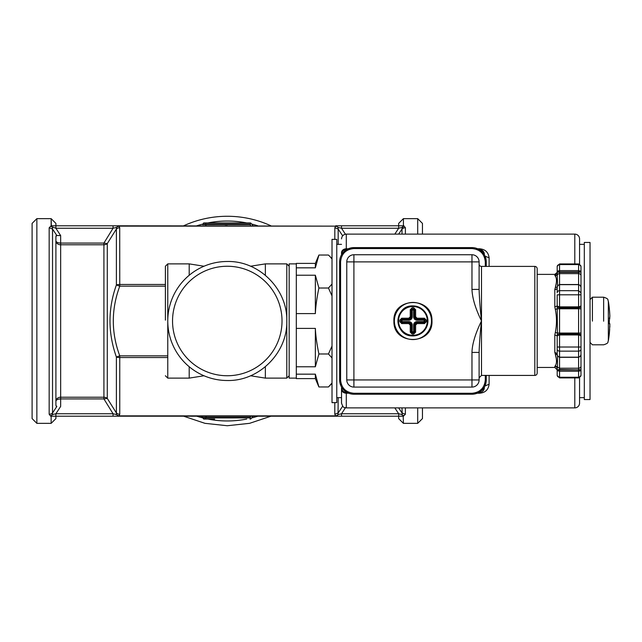 <?xml version="1.0" encoding="UTF-8"?>
<svg xmlns="http://www.w3.org/2000/svg" width="642" height="642" viewBox="0 0 642 642"><rect width="100%" height="100%" fill="white"/><g stroke="black" fill="none" stroke-linecap="round" stroke-linejoin="round"><path stroke-width="0.96" d="M557.368 367.649L557.441 367.088L559.559 368.211L559.559 369.511A2.383 1.188 180 0 0 557.786 369.904L557.184 369.808L557.786 370.771L557.786 369.904L578.602 369.92L578.602 377.897L559.559 377.897L559.559 369.511L580.376 369.904A2.383 1.188 180 0 0 578.602 369.511L578.602 357.305L580.464 356.23L580.986 354.472L580.986 349.087A2.383 2.062 180 0 1 578.602 351.15L578.602 357.177L559.559 357.177L557.786 356.254L557.184 354.472L557.184 336.248L557.786 335.437L559.559 334.955L559.559 334.009L578.602 334.009A2.383 2.383 0 0 1 579.365 334.129A2.383 2.383 0 0 0 578.602 334.009L578.602 334.955L578.602 334.009L580.376 334.795L580.986 336.248L580.986 375.193A2.383 2.062 180 0 1 578.602 377.255L559.559 377.255A2.383 2.062 180 0 1 557.184 375.193L557.184 368.701L557.184 375.193M578.602 307.061L578.602 307.823L578.602 307.061M580.986 292.11L580.986 336.248L580.986 308.778L580.986 336.248L580.986 333.054L578.602 333.054L578.602 334.955L580.376 335.437L580.986 336.248M537.185 274.383L554.8 274.383L555.322 276.1C556.855 278.267 556.855 282.119 555.322 287.648L554.8 289.574L554.8 306.796L557.184 306.073L557.441 333.054L559.559 333.054L559.559 307.823A2.383 2.383 0 0 1 558.805 307.695A2.383 2.383 0 0 0 559.559 307.823L557.786 307.028L557.184 305.584L557.184 294.806L559.559 294.806L559.559 290.682A2.383 2.062 180 0 0 557.184 292.744L557.184 287.351L557.697 285.602L559.559 284.518L559.559 273.62L578.602 273.62L578.602 284.518L580.464 285.602L580.986 287.351L580.986 275.675L580.986 287.351L580.376 285.57L578.602 284.647L578.602 307.823L559.559 307.823L559.559 294.806L580.986 294.806L580.986 305.584L580.986 292.744L580.986 308.778L580.986 305.584L580.376 306.394L580.986 305.584M580.986 369.808L580.376 369.904L580.376 370.771L580.986 369.808L580.986 366.149A2.383 2.062 180 0 1 578.602 368.211L559.559 368.211L559.559 357.305L557.697 356.23L557.184 354.472M580.986 275.675L580.986 266.31L580.986 275.675A2.383 2.062 180 0 0 578.602 273.62L578.602 272.32L559.559 272.32L559.559 271.903L557.786 271.919L557.786 271.052L557.184 272.023L557.184 266.631A2.383 2.062 0 0 1 559.559 264.568L559.559 263.934L557.184 266.31M580.986 287.351L580.986 292.744L578.602 290.682L559.559 290.682L559.559 284.647L557.786 285.57L557.184 287.351M554.8 306.796L555.322 309.364L557.441 308.778L580.986 308.778L580.986 333.054M580.376 334.795A2.383 2.383 0 0 0 579.413 334.145A2.383 2.383 0 0 1 580.376 334.795L580.376 335.437M580.986 354.472L580.376 356.254L578.602 357.177M578.602 371.22L580.376 370.771L578.602 371.22L559.559 371.22L557.77 370.763M559.559 270.603L578.602 270.603L578.602 271.903L580.986 272.023L580.376 271.052L580.376 271.919A2.383 1.188 180 0 1 578.602 272.32L578.602 271.903L559.559 271.903L559.559 270.603L557.786 271.052L559.559 270.603L559.559 264.568L578.602 264.568L578.602 270.603L580.376 271.052M557.786 335.437L557.786 334.795L559.559 334.009L559.559 333.054L578.602 333.054L578.602 307.823L580.376 307.028A2.383 2.383 0 0 1 579.285 307.719M557.786 307.028A2.383 2.383 0 0 0 558.757 307.678A2.383 2.383 0 0 1 557.786 307.028L557.786 306.394L559.559 306.868L578.602 306.868L580.376 306.394M557.946 334.634A2.383 2.383 180 0 0 557.786 334.795L557.184 336.248L557.441 333.054L555.322 332.46L554.8 335.036L557.184 335.758M557.184 336.248L557.184 347.338M557.441 367.088L557.184 368.701A2.383 2.327 -0 0 0 554.8 366.373L555.322 365.723L557.441 367.088L557.561 355.981M557.786 369.904L557.184 369.808M557.184 347.025L557.184 349.087A2.383 2.062 0 0 0 559.559 351.15L559.559 334.955L578.602 334.955L578.602 347.025L557.184 347.025M555.627 276.742L555.322 276.1L557.441 274.744L557.184 272.023L557.561 285.842M557.441 274.744A2.383 2.062 0 0 1 559.559 273.62L559.559 272.32A2.383 1.188 0 0 1 557.786 271.919L554.8 274.383M557.786 306.394L557.184 305.584M346.768 261.88L346.768 379.944L353.911 379.944L353.911 387.086A7.142 7.142 0 0 1 346.768 379.944L346.768 261.88A7.142 7.142 0 0 1 353.911 254.746A7.142 7.142 0 0 0 346.768 261.88L353.911 261.88L353.911 254.746L471.966 254.746L471.966 261.88L353.911 261.88L353.911 379.944L471.966 379.944L471.966 352.418C472.199 344.016 475.369 333.519 481.492 320.912C480.192 309.179 479.397 298.682 479.109 289.406L479.109 261.88L479.109 289.406L471.966 289.406L471.966 261.88L479.109 261.88A7.142 7.142 0 0 0 471.966 254.746A7.142 7.142 0 0 1 479.109 261.88M471.966 352.418L479.109 352.418C479.397 343.141 480.192 332.644 481.492 320.912C475.505 308.738 472.327 298.233 471.966 289.406M393.899 321C392.703 296.885 432.283 296.155 431.97 320.31L431.978 321C433.173 345.115 393.594 345.845 393.907 321.69L393.899 321M471.966 387.086A7.142 7.142 0 0 0 479.109 379.944L471.966 379.944L471.966 387.086L353.911 387.086L471.966 387.086A7.142 7.142 0 0 0 479.109 379.944L479.109 352.418M353.911 387.086A7.142 7.142 0 0 1 346.768 379.944M431.504 321A18.57 18.57 0 0 0 412.934 302.43A18.57 18.57 0 0 0 394.389 321.674A18.57 18.57 0 0 0 413.271 339.562A18.57 18.57 0 0 0 431.488 320.326A18.57 18.57 0 0 0 412.605 302.438A18.57 18.57 0 0 0 394.389 321.674A18.57 18.57 0 0 0 413.271 339.562A18.57 18.57 0 0 0 431.488 320.326A18.57 18.57 0 0 0 412.605 302.438A18.57 18.57 0 0 0 394.373 321M412.934 305.921A14.999 14.999 0 0 0 397.944 320.912A14.999 14.999 0 0 0 412.934 335.91A14.999 14.999 0 0 0 427.933 320.912A14.999 14.999 0 0 0 412.934 305.921C393.923 304.982 393.394 336.183 412.429 335.902L412.934 335.91A14.999 14.999 0 0 0 427.933 321.169A14.999 14.999 0 0 0 412.934 305.921C393.923 304.982 393.394 336.183 412.429 335.902L412.934 335.91A14.999 14.999 0 0 0 427.933 321.169A14.999 14.999 0 0 0 412.934 305.921M413.633 334.081L412.204 334.081L410.254 332.131L410.254 325.061L408.793 323.592L401.723 323.592L399.773 321.642L399.773 320.181L401.723 318.231L408.793 318.231L410.254 316.771L410.254 309.701L412.204 307.743L412.228 309.011L413.649 309.011L412.26 309.011A0.955 0.955 0 0 0 411.273 309.966L412.228 309.011L412.228 309.966L411.273 309.966L411.273 316.867L411.273 309.966L410.254 309.701M412.244 307.743L413.673 307.743L415.623 309.701L415.623 316.771L417.083 318.231L424.45 318.231L426.4 320.181L426.4 321.642L424.45 323.592L417.083 323.592L415.623 325.061L415.623 332.131L413.673 334.081L413.649 332.813L412.228 332.813L413.617 332.813M353.911 393.273L353.911 394.228A14.284 14.284 0 0 1 339.626 379.944L339.626 261.88A14.284 14.284 0 0 1 353.911 247.603L471.966 247.603A14.284 14.284 0 0 1 486.251 261.88L486.251 266.406L486.251 261.88A14.284 14.284 0 0 0 471.966 247.603L353.911 247.603A14.284 14.284 0 0 0 339.626 261.88L339.626 379.944A14.284 14.284 0 0 0 353.911 394.228L471.966 394.228L353.911 394.228A14.284 14.284 0 0 1 339.626 379.944L340.581 379.944C341.367 388.041 345.813 392.487 353.911 393.273L471.966 393.273C480.064 392.487 484.509 388.041 485.296 379.944L485.296 375.418L485.296 379.944L486.251 379.944A14.284 14.284 0 0 1 471.966 394.228A14.284 14.284 0 0 0 486.251 379.944L486.251 375.418L486.251 379.944A14.284 14.284 0 0 1 471.966 394.228L471.966 393.273A13.33 13.33 0 0 0 476.693 392.406L477.15 392.222M579.557 403.12L579.557 377.697L579.557 403.12A4.759 4.759 0 0 1 574.799 407.879L346.295 407.879L346.295 392.406A4.759 4.759 0 0 1 341.528 387.648L341.528 403.12L341.528 387.648A4.759 4.759 0 0 0 346.295 392.406L346.937 392.406M478.94 392.406L484.237 388.675M346.576 250.749A13.33 13.33 0 0 1 353.798 248.558M484.477 386.829L484.349 387.648A4.759 4.759 0 0 1 479.582 392.406L479.582 393.209C485.216 392.768 488.393 389.758 489.108 384.181L484.871 386.067M484.349 387.648L484.349 387.07M484.349 384.887L484.341 384.895A13.33 13.33 0 0 0 485.296 380.032M482.086 388.627L479.598 390.874M348.205 248.791L346.295 248.791A4.759 3.956 180 0 0 341.528 252.747L341.528 254.352A4.759 4.759 0 0 1 346.295 249.594L346.632 249.594M484.349 254.762L484.333 253.983M479.237 249.594L479.582 249.594A4.759 4.759 0 0 1 484.349 254.352L484.397 254.842M412.228 324.956L412.228 331.866L411.273 331.866L411.273 324.956L412.228 324.956A3.33 3.33 0 0 0 408.89 321.626L401.988 321.626L401.988 320.197L408.89 320.197A3.33 3.33 0 0 0 412.228 316.867L412.228 309.966L413.649 309.966L413.649 309.011L414.604 309.966L414.604 316.867L413.649 316.867A3.33 3.33 0 0 0 416.987 320.197L424.169 320.197L424.169 322.581L416.987 322.581L416.987 321.626A3.33 3.33 0 0 0 413.649 324.956L413.649 331.866L412.228 331.866L412.228 332.813L411.273 331.866L411.273 324.956A2.383 2.383 0 0 0 408.89 322.581L401.988 322.581L401.033 321.626L401.033 320.197L401.988 319.251L408.89 319.251A2.383 2.383 0 0 0 411.273 316.867L410.254 316.771M413.649 316.867L413.649 309.966L414.604 309.966L414.604 316.867A2.383 2.383 0 0 0 416.987 319.251L424.169 319.251L425.124 320.197L425.124 321.626L424.169 322.581L416.987 322.581A2.383 2.383 0 0 0 414.604 324.956L414.604 331.858L413.649 332.813L413.649 331.866L414.604 331.866L414.604 324.956L415.623 325.061M579.557 264.135L579.557 238.88A4.759 4.759 0 0 0 574.799 234.121L346.295 234.121C343.398 234.402 341.817 235.991 341.528 238.88M489.108 266.406L489.108 257.819C488.401 252.258 485.224 249.248 479.582 248.791L479.582 249.594M489.108 257.819L485.063 256.174M484.325 253.919L484.14 252.972M484.132 252.948L483.707 251.977M483.699 251.953L481.436 249.963M481.299 249.915L480.802 249.754M579.557 238.88L579.557 244.353L584.316 244.353M590.03 321L590.03 399.549L590.03 242.451L584.316 242.451L584.316 399.549L590.03 399.549M416.987 321.626L425.124 321.626L425.124 320.197A0.955 0.955 0 0 0 424.169 319.251L424.169 320.197L426.4 320.181M609.346 321L609.868 316.217A118.979 118.979 0 0 0 609.314 308.569L609.346 308.569A119.011 119.011 0 0 0 608.335 301.162L608.335 340.838A119.011 119.011 0 0 0 609.346 333.431L609.868 323.865L609.314 323.865L609.346 321L609.314 323.865M609.394 323.383L609.868 323.873L609.322 323.383M609.868 325.783L609.796 327.276M609.675 329.322L609.346 333.431M609.322 318.617L609.868 318.135L609.394 318.617L609.868 316.217A118.979 118.979 0 0 0 609.314 308.609L609.346 308.569M332.01 357.931L328.439 353.983L332.01 346.086M332.01 295.914L328.439 288.017L332.01 284.069M332.01 258.983L330.333 257.017M318.897 386.965L315.35 374.166L315.35 378.603L318.897 386.965L328.439 386.965L332.01 383.017M318.897 353.983C316.883 344.321 315.695 335.79 315.35 328.391L315.35 366.775L318.897 353.983L328.439 353.983M315.872 264.496L315.35 267.834L315.35 263.397L296.307 263.397L296.307 328.391L315.35 328.391M296.307 328.391L296.307 366.775L315.35 366.775M315.35 275.225L315.35 313.609C315.695 306.202 316.883 297.671 318.897 288.017L315.35 275.225L296.307 275.225M296.307 313.609L315.35 313.609M296.307 267.834L315.35 267.834L318.897 255.035L328.439 255.035L332.01 258.606M167.771 357.538L119.757 357.538A4.759 1.701 180 0 1 116.395 357.04L119.757 355.837C111.162 332.604 111.162 309.38 119.757 286.163L165.395 286.163M401.427 414.467L403.176 415.358L402.678 416.209L118.842 416.209L119.757 414.242A4.759 4.333 180 0 1 116.395 412.975L116.395 357.04C107.864 332.869 107.864 308.842 116.395 284.96L119.757 286.163L119.757 284.462L165.395 284.462M119.757 414.242L119.757 355.837L167.771 355.837M345.42 407.798L341.504 413.761L341.504 416.209L201.299 416.209L202.487 417.348L201.299 416.209L118.85 416.209L116.515 414.58L116.395 412.975L107.278 398.401A4.759 4.013 0 0 0 103.916 397.221L103.916 244.779L60.661 244.779L60.661 243.077L103.916 243.077L103.916 244.779A4.759 4.013 0 0 0 107.278 243.599L116.395 229.025L116.395 284.96A4.759 1.701 180 0 1 119.757 284.462L119.717 227.758A4.759 4.333 180 0 0 116.395 229.025L116.515 227.42L113.056 228.239L103.916 243.077L107.278 243.599L107.278 398.401L103.916 398.923L60.661 398.923L60.661 406.41L55.878 413.761L52.419 414.58L52.54 412.975A4.759 4.333 180 0 1 49.169 414.242L49.169 227.758L51.143 225.783L51.143 218.649L51.376 226.642L51.882 225.791L113.056 225.791L113.056 228.239L55.878 228.239L60.661 235.59L56.809 235.494L55.902 236.553L55.902 405.447L56.825 406.498L52.54 412.975L52.54 229.025L52.419 227.42L51.312 226.185M342.651 406.185L338.165 412.975L334.795 414.242L335.71 415.864L118.842 415.864A4.759 3.82 57 0 1 116.515 414.58L113.056 413.761L103.916 398.923L103.916 397.221L60.661 397.221L60.661 398.923C57.764 399.067 56.175 399.838 55.902 401.234A4.759 4.013 180 0 1 60.661 397.221L60.661 244.779A4.759 4.013 180 0 1 55.902 240.766C56.175 242.162 57.764 242.933 60.661 243.077L60.661 235.59M113.056 225.791L118.85 225.791L119.717 227.758M337.387 225.791L335.718 225.791L338.045 227.42L338.165 229.025L334.835 227.758L335.718 226.136L118.842 226.136A4.759 3.82 122.9 0 0 116.515 227.42L118.85 225.791L335.71 226.136A4.759 3.82 -123 0 1 338.045 227.42L341.504 228.239L345.42 234.202M338.165 397.647L338.045 414.58L335.71 416.209L338.045 414.58L341.504 413.761L398.682 413.761L394.814 407.879M51.143 416.217L51.143 423.351L55.902 418.592L55.902 416.209L118.85 416.209L113.056 416.209L113.056 413.761L55.878 413.761L55.878 416.209L51.882 416.209L55.902 416.209L51.882 416.209L51.384 415.358L50.734 416.209L49.169 414.242M338.165 244.353L338.165 229.025L342.651 235.815M402.02 407.879L402.141 414.58L398.682 413.761L398.682 416.209L402.678 416.209L398.658 416.209L398.658 418.592L403.417 423.351L403.176 415.358M205.079 416.209L201.331 416.209M250.837 416.209L206.194 416.209L250.837 416.209C253.775 416.209 253.775 416.209 250.837 416.209A1.188 0.441 -90 0 0 250.396 417.38C252.362 417.332 252.362 417.332 250.396 417.38L202.888 417.38M116.282 225.791L117.51 225.791M51.384 226.642L55.878 228.239L55.878 225.791L51.882 225.791L55.878 225.791L55.902 223.408L51.143 218.649L36.859 218.649L36.859 423.351L51.143 423.351M394.814 234.121L398.682 228.239L341.504 228.239L341.504 225.791L335.71 225.791L402.678 225.791L403.176 226.642L403.826 225.791L405.391 227.758A4.759 4.333 0 0 0 402.02 229.025L402.141 227.42L403.176 226.642M422.46 234.121L422.46 223.408L417.701 218.649L403.417 218.649L398.658 223.408L398.658 225.791L402.678 225.791L398.682 225.791L398.682 228.239L402.141 227.42L403.248 226.185M402.422 225.791L400.72 225.791M400.512 225.791L398.682 225.791M337.844 414.909L337.058 415.735M403.417 218.649L403.417 225.783M56.544 235.421L56.055 235.67M56.247 406.53L56.825 406.498M206.194 416.209L205.777 417.894L202.912 417.894L203.907 419.066L205.336 419.066L203.707 419.066L202.487 417.348M402.061 227.428L403.12 227.461M338.045 227.42L338.511 227.485M206.194 225.791A1.188 0.441 90 0 1 205.753 224.62L250.396 224.62C252.362 224.668 252.362 224.668 250.396 224.62A1.188 0.441 90 0 0 250.837 225.791M202.888 224.62L205.753 224.62L205.777 224.106L250.372 224.106C252.33 224.058 252.33 224.058 250.372 224.106L250.396 224.62M202.912 224.106L205.777 224.106A1.188 0.441 90 0 0 205.336 222.935L249.931 222.935L203.707 222.935L202.551 224.644M417.701 218.649L417.701 234.121M422.46 407.879L422.46 418.592L417.701 423.351L417.701 407.879M398.618 407.879L402.02 412.975L405.367 414.242L403.417 416.217M49.169 227.758L52.54 229.025L56.825 235.502M250.396 417.38L250.372 417.894C252.33 417.942 252.33 417.942 250.372 417.894L205.777 417.894L205.336 419.066L214.588 419.066M117.253 226.827L118.842 226.136M183.652 225.791A104.734 104.734 0 0 1 270.908 225.791M183.652 416.209L204.95 423.327L227.276 425.734L249.61 423.327L270.908 416.209M203.907 419.066L205.336 419.066M249.931 222.935L249.931 222.935A1.188 0.441 90 0 1 250.372 224.106M257.763 416.209A99.967 99.967 0 0 1 251.873 417.902M246.697 419.066A99.967 99.967 0 0 1 207.864 419.066M202.511 417.854A99.967 99.967 0 0 1 196.797 416.209M196.797 225.791A99.967 99.967 0 0 1 202.511 224.146M207.864 222.935A99.967 99.967 0 0 1 246.697 222.935M251.873 224.098A99.967 99.967 0 0 1 257.763 225.791M227.276 380.505C259.079 381.324 287.608 352.795 286.789 321C287.608 289.205 259.079 260.676 227.276 261.495A59.505 59.505 0 0 0 167.771 321A59.505 59.505 0 0 0 227.276 380.505M227.276 266.253A54.747 54.747 0 0 1 282.023 321A54.747 54.747 0 0 1 227.276 375.747A54.747 54.747 0 0 1 172.537 321A54.747 54.747 0 0 1 227.276 266.253M36.859 218.649L32.1 223.408L32.1 418.592L36.859 423.351M398.618 234.121L402.02 229.025L402.02 234.121M165.395 320.133L165.395 266.334L165.395 320.133M51.376 415.358L52.419 414.58L51.312 415.815M402.141 414.58L403.248 415.815M296.307 263.878L289.165 263.878L289.165 378.122L296.307 378.122M296.307 366.775L296.307 378.603L315.35 378.603M296.307 374.166L315.35 374.166M318.897 288.017L328.439 288.017M332.01 321L332.01 402.638L336.769 402.638L336.769 239.362L332.01 239.362L332.01 321M399.773 321.642L401.033 321.626A0.955 0.955 0 0 0 401.988 322.581L401.988 321.626L401.033 321.626L401.033 320.197L401.988 320.197L401.723 318.231M341.528 252.747L341.528 254.352A4.759 4.759 0 0 1 346.295 249.594L346.295 234.121M415.623 316.771L414.604 316.867L416.987 319.251L424.169 319.251L424.45 318.231M410.254 325.061L411.273 324.956L408.89 322.581L401.988 322.581L401.723 323.592M415.623 332.131L414.604 331.866M417.083 323.592L416.987 322.581L414.604 324.956L413.649 324.956M424.45 323.592L424.169 322.581M426.4 321.642L425.124 321.626M415.623 309.701L414.604 309.966M413.673 307.743L413.649 309.011M408.89 320.197L408.89 319.251L411.273 316.867L412.228 316.867M399.773 320.181L401.033 320.197M410.254 332.131L411.273 331.866M412.204 334.081L412.228 332.813M481.492 266.406L481.492 375.418L534.81 375.418A2.383 2.383 0 0 0 537.185 373.042L537.185 268.789A2.383 2.383 0 0 0 534.81 266.406L481.492 266.406A2.383 2.383 0 0 1 479.109 264.022M555.322 309.364C556.855 317.068 556.855 324.764 555.322 332.46M555.579 286.356L555.322 287.648L557.441 286.886M555.659 285.987L555.972 284.599M556.028 284.342L556.237 283.355M556.534 361.735L556.55 361.277M556.55 361.117L556.518 360.427M556.028 357.482L555.322 354.175C556.855 359.705 556.855 363.557 555.322 365.723L554.8 367.449L557.184 369.824M537.185 367.449L554.8 367.449M554.8 335.036L554.8 352.249L555.322 354.175L557.441 354.946M557.184 287.969A2.383 1.605 0 0 1 554.8 289.574M484.349 256.936A13.33 13.33 0 0 1 485.296 261.88L485.296 266.406L485.296 261.88C484.509 253.791 480.064 249.345 471.966 248.558L353.911 248.558C345.813 249.345 341.367 253.791 340.581 261.88L340.581 379.944A13.33 13.33 0 0 0 341.528 384.887M412.453 335.293A14.389 14.389 0 0 0 427.323 320.912A14.389 14.389 0 0 0 412.934 306.523A14.389 14.389 0 0 0 398.554 320.912A14.389 14.389 0 0 0 412.453 335.293M340.581 261.88L339.626 261.88A14.284 14.284 0 0 1 353.911 247.603L353.911 248.558L471.966 248.558L471.966 247.603A14.284 14.284 0 0 1 486.251 261.88L485.296 261.88M476.3 249.281A13.33 13.33 0 0 1 477.126 249.594M574.799 407.879L574.799 377.897M574.799 263.934L574.799 234.121M416.987 320.197L416.987 319.251L414.604 316.867M608.335 301.162C607.34 299.999 609.611 299.084 603.64 297.198L603.64 321.193M603.64 297.198L592.406 297.198L592.406 321.128M289.165 375.747L286.789 378.122L286.789 263.878L289.165 266.253M286.789 378.122L265.363 378.122L265.363 366.726M265.363 275.274L265.363 263.878L250.557 266.237M189.197 275.274L189.197 263.878L167.771 263.878L167.771 378.122L189.197 378.122L189.197 366.726M334.795 414.242L334.795 402.638M334.795 239.362L334.835 227.758M405.391 234.121L405.391 227.758M405.391 407.879L405.367 414.242M249.931 419.066A1.188 0.441 -90 0 0 250.372 417.894M60.661 397.221A4.759 4.013 180 0 0 55.902 401.234M408.89 321.626L408.793 323.592M479.582 248.791L477.672 248.791M348.622 393.209L346.295 393.209A4.759 3.956 180 0 1 341.528 389.253M416.987 322.581L414.604 324.956M408.793 318.231L408.89 319.251L411.273 316.867M411.273 324.956L408.89 322.581M489.108 384.181L489.108 375.418M479.582 393.209L477.255 393.209M417.083 318.231L416.987 319.251M534.81 375.418L534.81 266.406M554.8 275.458L557.184 273.131M554.8 352.249L557.184 353.854M559.559 284.647L578.602 284.647M559.559 357.177L559.559 351.15L578.602 351.15L578.602 347.025L580.986 347.025M557.786 334.795L559.559 334.009A2.383 2.383 180 0 0 559.094 334.049M579.068 307.775A2.383 2.383 0 0 1 578.602 307.823L580.376 307.028M578.602 285.409L578.602 285.883M580.986 266.631A2.383 2.062 180 0 0 578.602 264.568L578.602 263.934L559.559 263.934M579.557 397.647L584.316 397.647M608.335 340.838C607.34 342.001 609.611 342.916 603.64 344.802L592.406 344.802L590.03 342.419M332.01 383.394L328.439 386.965M315.35 263.397L318.897 255.035M335.718 416.209L337.122 416.209M339.08 416.209L339.658 416.209M113.056 416.209L113.49 416.209M117.39 416.209L118.818 416.209M251.728 416.209L253.117 416.209M250.677 419.066L253.084 416.209M201.901 416.209L201.299 416.209L201.901 416.209M253.084 225.791L250.677 222.935M417.701 423.351L403.417 423.351M227.276 225.791L225.141 225.815M214.637 419.066L214.035 419.066M214.637 222.935L214.035 222.935L214.637 222.935M167.771 263.878L165.395 266.253M167.771 378.122L165.395 375.747M189.197 378.122L204.004 375.763M204.004 266.237L189.197 263.878M250.557 375.763L265.363 378.122M286.789 263.878L265.363 263.878M592.406 297.198L590.03 299.581M336.769 244.353L341.528 244.353M336.769 397.647L341.528 397.647M346.295 407.879C344.69 406.868 343.743 409.628 341.528 403.12M481.492 375.418L479.109 377.801M559.559 377.897L557.184 375.514M578.602 284.518L559.559 284.518M578.602 357.305L559.559 357.305M578.602 263.934L580.986 266.31M578.602 377.897L580.986 375.514"/></g></svg>
